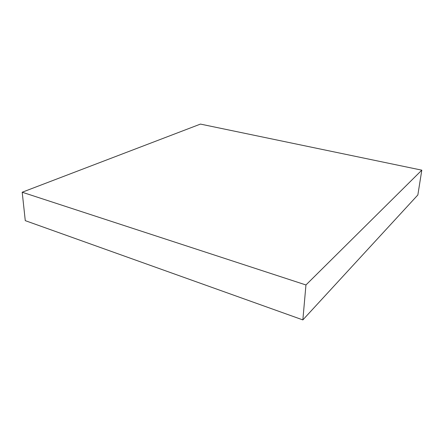 <?xml version="1.0" encoding="UTF-8"?>
<svg xmlns="http://www.w3.org/2000/svg" width="444" height="444" viewBox="0 0 444 444"><rect width="100%" height="100%" fill="white"/><g stroke="black" fill="none" stroke-linecap="round" stroke-linejoin="round"><path stroke-width="0.67" d="M22.2 192.23L200.46 124.092L421.8 170.163L305.955 284.965L22.2 192.23L25.275 220.646L302.852 319.908L305.955 284.965M302.852 319.908L417.854 194.955L421.8 170.163"/></g></svg>
